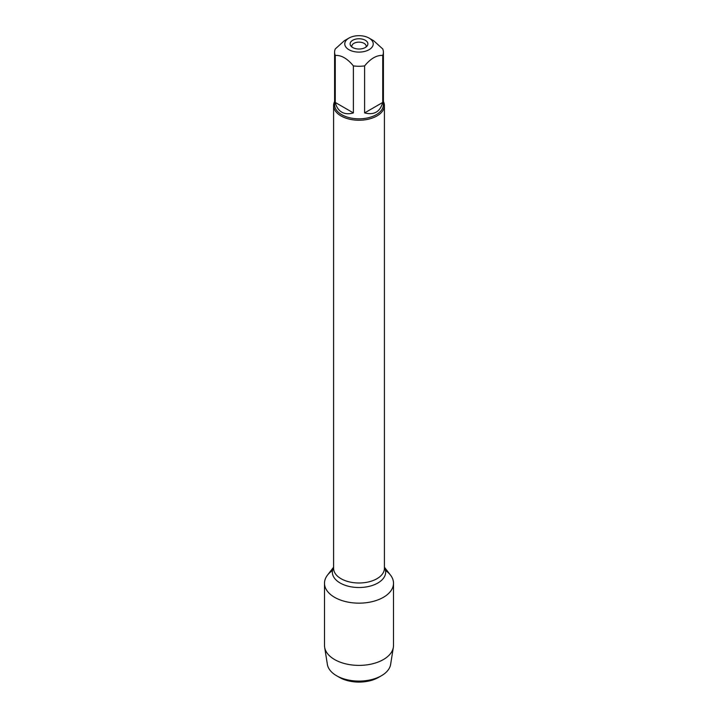 <?xml version="1.0" encoding="UTF-8"?>
<svg xmlns="http://www.w3.org/2000/svg" width="718" height="718" viewBox="0 0 718 718"><rect width="100%" height="100%" fill="white"/><g stroke="black" fill="none" stroke-linecap="round" stroke-linejoin="round"><path stroke-width="1.08" d="M351.901 46.984A7.198 4.155 180 0 1 351.802 46.293A7.198 4.155 180 0 1 359 42.138A7.198 4.155 180 0 1 366.198 46.293A7.198 4.155 180 0 1 366.099 46.984M383.394 101.462A25.408 14.665 180 0 1 384.408 105.573A25.408 14.665 180 0 1 359 120.238A25.408 14.665 180 0 1 333.592 105.573A25.408 14.665 180 0 1 334.606 101.462M384.408 567.238L390.502 575.1A34.5 19.924 180 0 1 359 603.156A34.5 19.924 180 0 1 327.498 575.1L333.592 567.238M365.291 40.262A8.894 5.134 180 0 1 367.113 45.988A8.894 5.134 180 0 1 352.709 47.523A8.894 5.134 180 0 1 350.887 45.988A8.894 5.134 180 0 1 353.956 39.669A8.894 5.134 180 0 1 365.291 40.262M348.939 49.704A14.225 8.212 0 0 0 369.061 49.704A14.225 8.212 0 0 0 369.061 38.09A14.225 8.212 0 0 0 362.267 35.9A14.225 8.212 0 0 0 348.939 38.09A14.225 8.212 0 0 0 348.939 49.704M364.609 112.914C374.051 115.329 380.1 111.837 382.739 102.45L364.609 112.914L364.609 65.894C370.65 58.544 376.699 55.053 382.739 55.43A24.394 14.082 0 0 0 383.394 52.19A24.394 14.082 0 0 0 382.739 48.959L373.674 40.746L369.061 38.09M382.739 102.45L382.739 55.43M348.939 38.09L344.326 40.746L335.261 48.959A24.394 14.082 0 0 0 334.606 52.19A24.394 14.082 0 0 0 335.261 55.43C341.31 55.053 347.35 58.544 353.391 65.894A24.394 14.082 0 0 0 364.609 65.894M335.261 102.45C336.356 106.991 338.519 110.222 341.75 112.143C345.035 113.983 348.912 114.243 353.391 112.914L335.261 102.45L335.261 55.43M353.391 112.914L353.391 65.894M383.394 52.19L383.394 104.747A24.394 14.082 180 0 1 368.334 117.752A24.394 14.082 180 0 1 341.75 114.7A24.394 14.082 180 0 1 334.606 104.747L334.606 52.19M381.455 675.719L378.458 677.442A27.526 15.886 180 0 1 339.542 677.442L336.545 675.719A31.754 18.336 0 0 0 381.455 675.719A31.754 18.336 0 0 0 390.619 664.437L393.356 647.295A34.5 19.924 180 0 1 370.73 664.204A34.5 19.924 180 0 1 334.606 659.555A34.5 19.924 180 0 1 324.644 647.295A34.5 19.924 180 0 1 324.5 645.464L324.5 583.231A34.5 19.924 180 0 1 332.497 570.478M385.503 570.478A34.5 19.924 180 0 1 393.5 583.231L393.5 645.464A34.5 19.924 180 0 1 393.356 647.295M393.5 583.231A34.5 19.924 180 0 1 372.202 601.639A34.5 19.924 180 0 1 334.606 597.322A34.5 19.924 180 0 1 324.5 583.231M324.644 647.295L327.381 664.437A31.754 18.336 0 0 0 336.545 675.719L339.542 677.442M333.592 105.573L333.592 568.333A25.408 14.665 0 0 0 359 582.998A25.408 14.665 0 0 0 384.408 568.333L384.408 105.573M384.408 567.48A26.656 15.392 180 0 1 359 587.521A26.656 15.392 180 0 1 333.592 567.48"/></g></svg>
